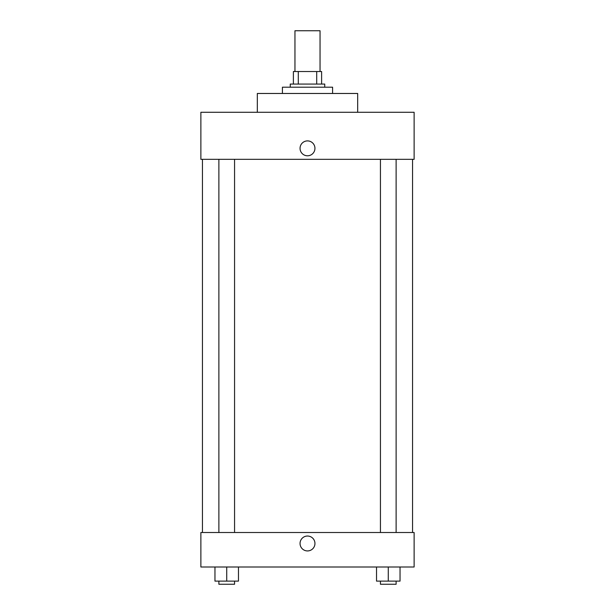 <?xml version="1.0" encoding="UTF-8"?>
<svg xmlns="http://www.w3.org/2000/svg" width="615" height="615" viewBox="0 0 615 615"><rect width="100%" height="100%" fill="white"/><g stroke="black" fill="none" stroke-linecap="round" stroke-linejoin="round"><path stroke-width="0.92" d="M320.046 71.517L320.046 30.75L294.954 30.75L294.954 71.517M298.298 84.063L298.298 71.517L293.386 71.517L293.386 84.063L293.386 71.517M298.298 71.517L321.614 71.517L321.614 84.063M316.702 84.063L316.702 71.517M290.249 87.199L290.249 84.063L324.751 84.063L324.751 87.199M332.584 93.472L332.584 87.199L282.416 87.199L282.416 93.472M357.676 112.284L357.676 93.472L257.324 93.472L257.324 112.284M414.126 112.284L200.874 112.284L414.126 112.284L414.126 159.323L200.874 159.323L200.874 112.284M300.051 148.346A7.449 7.449 0 0 1 311.221 141.896A7.449 7.449 0 0 1 311.221 154.796A7.449 7.449 0 0 1 300.051 148.346M380.439 159.323L380.439 532.505M218.879 532.505L218.879 159.323M200.874 532.505L414.126 532.505L414.126 566.999L200.874 566.999L200.874 532.505M307.5 550.932A7.449 7.449 0 0 1 301.05 539.755A7.449 7.449 0 0 1 313.95 539.755A7.449 7.449 0 0 1 307.5 550.932M376.526 566.999L376.526 581.114L400.042 581.114L400.042 566.999L400.042 581.114M388.28 581.114L388.28 566.999M396.122 581.114L396.122 584.25L380.439 584.25L380.439 581.114M214.958 566.999L214.958 581.114L238.474 581.114L238.474 566.999L238.474 581.114M226.72 581.114L226.72 566.999M234.561 581.114L234.561 584.25L218.879 584.25L218.879 581.114M412.557 532.505L412.557 159.323M202.443 532.505L202.443 159.323M396.122 159.323L396.122 532.505M234.561 532.505L234.561 159.323"/></g></svg>
